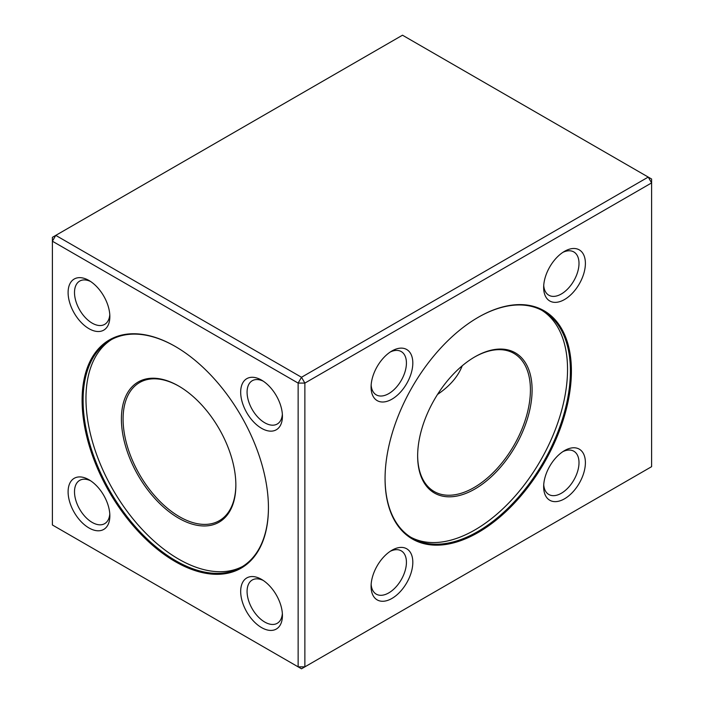 <?xml version="1.0" encoding="UTF-8"?>
<svg xmlns="http://www.w3.org/2000/svg" width="704" height="704" viewBox="0 0 704 704"><rect width="100%" height="100%" fill="white"/><g stroke="black" fill="none" stroke-linecap="round" stroke-linejoin="round"><path stroke-width="1.06" d="M478.236 532.47A131.762 76.076 -60 0 1 385.062 478.676A131.762 76.076 -60 0 1 478.236 317.302A131.762 76.076 -60 0 1 571.41 371.087A131.762 76.076 -60 0 1 478.236 532.47M391.952 399.168A29.515 17.046 -60 0 1 371.078 387.112A29.515 17.046 -60 0 1 391.952 350.962A29.515 17.046 -60 0 1 412.817 363.009A29.515 17.046 -60 0 1 391.952 399.168M564.529 299.526A29.515 17.046 -60 0 1 543.655 287.478A29.515 17.046 -60 0 1 564.529 251.328A29.515 17.046 -60 0 1 585.394 263.375A29.515 17.046 -60 0 1 564.529 299.526M564.529 498.802A29.515 17.046 -60 0 1 543.655 486.754A29.515 17.046 -60 0 1 564.529 450.604A29.515 17.046 -60 0 1 585.394 462.651A29.515 17.046 -60 0 1 564.529 498.802M391.952 598.435A29.515 17.046 -60 0 1 371.078 586.388A29.515 17.046 -60 0 1 391.952 550.238A29.515 17.046 -60 0 1 412.817 562.285A29.515 17.046 -60 0 1 391.952 598.435M304.867 383.09L304.867 666.855L651.605 466.673L651.605 182.908L304.867 383.09L301.506 377.265L648.243 177.082L402.494 35.2L55.757 235.382L301.506 377.265L298.135 383.09L52.395 241.217L52.395 524.982L298.135 666.855L298.135 383.09L304.867 383.09M175.27 561.625A131.762 76.076 60 0 1 82.095 400.242A131.762 76.076 60 0 1 175.27 346.447A131.762 76.076 60 0 1 268.435 507.83A131.762 76.076 60 0 1 175.27 561.625M88.977 328.68A29.515 17.046 60 0 1 68.103 292.53A29.515 17.046 60 0 1 88.977 280.482A29.515 17.046 60 0 1 109.85 316.633A29.515 17.046 60 0 1 88.977 328.68M261.554 428.314A29.515 17.046 60 0 1 240.68 392.163A29.515 17.046 60 0 1 261.554 380.116A29.515 17.046 60 0 1 282.427 416.266A29.515 17.046 60 0 1 261.554 428.314M261.554 627.59A29.515 17.046 60 0 1 240.68 591.439A29.515 17.046 60 0 1 261.554 579.392A29.515 17.046 60 0 1 282.427 615.542A29.515 17.046 60 0 1 261.554 627.59M88.977 527.956A29.515 17.046 60 0 1 68.103 491.806A29.515 17.046 60 0 1 88.977 479.758A29.515 17.046 60 0 1 109.85 515.909A29.515 17.046 60 0 1 88.977 527.956M651.605 182.908L651.605 179.018L648.243 177.082L651.605 182.908M301.506 668.8L304.867 666.855L298.135 666.855L301.506 668.8M52.395 237.327L52.395 241.217L55.757 235.382L52.395 237.327M175.525 346.597A131.05 75.662 -120 0 0 110.246 340.252A131.05 75.662 -120 0 0 110.246 491.577A131.05 75.662 -120 0 0 241.296 567.239A131.05 75.662 -120 0 0 268.435 507.54M242.713 566.386A131.05 75.662 60 0 1 113.106 489.922A131.05 75.662 60 0 1 111.69 339.451M121.405 419.056A80.934 46.728 60 0 1 178.631 386.012A80.934 46.728 60 0 1 235.858 485.135A80.934 46.728 60 0 1 178.631 518.17A80.934 46.728 60 0 1 121.405 419.056M179.054 386.258A79.746 46.042 -120 0 0 139.603 382.545A79.746 46.042 -120 0 0 123.086 419.056A79.746 46.042 -120 0 0 157.898 499.303A79.746 46.042 -120 0 0 219.349 520.67A79.746 46.042 -120 0 0 235.858 484.642M462.211 365.807C458.084 376.534 449.847 386.082 437.518 394.442M90.64 480.797A24.992 14.432 -120 0 0 79.675 480.366A24.992 14.432 -120 0 0 75.847 500.394A24.992 14.432 -120 0 0 92.18 522.421A24.992 14.432 -120 0 0 104.676 523.653A24.992 14.432 -120 0 0 109.78 513.946M263.217 580.43A24.992 14.432 -120 0 0 252.252 579.999A24.992 14.432 -120 0 0 248.424 600.028A24.992 14.432 -120 0 0 264.757 622.054A24.992 14.432 -120 0 0 277.253 623.295A24.992 14.432 -120 0 0 282.357 613.58M263.217 381.154A24.992 14.432 -120 0 0 252.252 380.723A24.992 14.432 -120 0 0 248.424 400.752A24.992 14.432 -120 0 0 264.757 422.778A24.992 14.432 -120 0 0 277.253 424.019A24.992 14.432 -120 0 0 282.357 414.304M90.64 281.521A24.992 14.432 -120 0 0 79.675 281.09A24.992 14.432 -120 0 0 75.847 301.118A24.992 14.432 -120 0 0 92.18 323.145A24.992 14.432 -120 0 0 104.676 324.377A24.992 14.432 -120 0 0 109.78 314.67M385.07 478.386A131.05 75.662 120 0 0 412.21 538.085A131.05 75.662 120 0 0 513.198 502.973A131.05 75.662 120 0 0 570.398 371.087A131.05 75.662 120 0 0 543.259 311.098A131.05 75.662 120 0 0 477.981 317.442M541.816 310.297A131.05 75.662 -60 0 1 567.538 369.442A131.05 75.662 -60 0 1 511.271 500.333A131.05 75.662 -60 0 1 410.793 537.231M417.648 455.981A80.934 46.728 -60 0 1 474.874 356.858A80.934 46.728 -60 0 1 532.101 389.902A80.934 46.728 -60 0 1 474.874 489.025A80.934 46.728 -60 0 1 417.648 455.981M417.648 455.488A79.746 46.042 120 0 0 434.157 491.515A79.746 46.042 120 0 0 513.902 445.474A79.746 46.042 120 0 0 513.902 353.39A79.746 46.042 120 0 0 474.452 357.104M371.149 584.426A24.992 14.432 120 0 0 376.253 594.141A24.992 14.432 120 0 0 388.749 592.9A24.992 14.432 120 0 0 405.082 570.874A24.992 14.432 120 0 0 401.245 550.845A24.992 14.432 120 0 0 390.28 551.276M543.726 484.792A24.992 14.432 120 0 0 548.83 494.498A24.992 14.432 120 0 0 561.326 493.266A24.992 14.432 120 0 0 577.658 471.24A24.992 14.432 120 0 0 573.822 451.211A24.992 14.432 120 0 0 562.857 451.642M543.726 285.516A24.992 14.432 120 0 0 548.83 295.222A24.992 14.432 120 0 0 561.326 293.99A24.992 14.432 120 0 0 577.658 271.964A24.992 14.432 120 0 0 573.822 251.935A24.992 14.432 120 0 0 562.857 252.366M371.149 385.15A24.992 14.432 120 0 0 376.253 394.865A24.992 14.432 120 0 0 388.749 393.624A24.992 14.432 120 0 0 405.082 371.598A24.992 14.432 120 0 0 401.245 351.569A24.992 14.432 120 0 0 390.28 352"/></g></svg>
